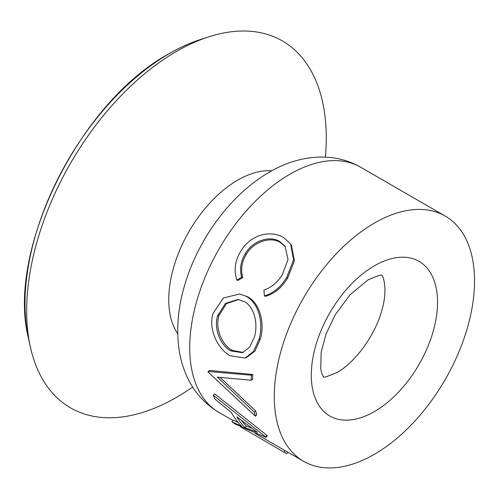 <?xml version="1.0" encoding="UTF-8"?>
<svg xmlns="http://www.w3.org/2000/svg" width="499" height="499" viewBox="0 0 499 499"><rect width="100%" height="100%" fill="white"/><g stroke="black" fill="none" stroke-linecap="round" stroke-linejoin="round"><path stroke-width="0.75" d="M325.385 157.104A211.844 122.311 120 0 0 209.019 36.764A211.844 122.311 120 0 0 176.465 51.428A211.844 122.311 120 0 0 30.246 346.412A211.844 122.311 120 0 0 176.465 397.372A211.844 122.311 120 0 0 192.651 387.018M285.453 246.762L280.525 242.608C270.601 236.083 253.299 241.784 246.313 254.309C241.716 261.906 240.524 269.672 242.739 277.606L238.011 280.426L236.863 280.058C233.669 270.327 235.01 260.665 240.874 251.059C246.269 242.314 253.698 236.819 263.16 234.567C270.913 233.064 277.712 234.05 283.557 237.53L290.605 243.992L293.599 259.792L286.675 277.419L287.636 278.124C281.879 287.611 274.512 293.68 265.543 296.319L264.395 295.957L263.952 290.069C271.419 287.574 277.569 282.397 282.397 274.544L288.029 259.492L285.06 246.2L279.796 241.585L280.525 242.608M290.605 243.992L291.36 245.146L294.398 260.777L287.636 278.124M260.303 339.22L255.001 350.997L246.625 357.484L245.065 358.045L230.251 355.787C218.007 349.425 208.046 329.134 213.061 313.434L223.321 297.997L239.663 293.986L247.647 296.786C260.098 303.255 265.063 323.601 260.303 339.22L258.95 339.401L253.554 351.433L245.065 358.045M239.663 293.986L247.647 296.786M252.837 374.493A141.597 81.749 120 0 0 252.594 379.465L251.14 380.238L217.339 377.113L254.265 412.118L255.669 410.889A141.597 81.749 120 0 0 256.798 414.894L255.407 416.178L208.145 372.092A143.65 82.934 120 0 1 208.083 371.481L209.524 370.47L252.837 374.493L251.39 375.198A143.65 82.934 120 0 0 251.14 380.238M220.121 377.431L255.669 410.889M231.954 421.811L241.822 426.346A143.65 82.934 120 0 1 231.455 412.598L214.807 399A143.65 82.934 120 0 1 213.285 395.208L265.742 437.018A143.65 82.934 120 0 0 266.042 437.405L234.823 423.863A143.65 82.934 120 0 1 231.954 421.811L233.058 420.089L238.273 422.572M213.285 395.208L214.651 393.861L266.984 435.434A141.597 81.749 120 0 0 267.277 435.814L266.042 437.405M374.406 223.065A141.597 81.749 120 0 0 281.904 347.847A141.597 81.749 120 0 0 303.61 461.307A141.597 81.749 120 0 0 374.406 454.296A141.597 81.749 120 0 0 466.908 329.521A141.597 81.749 120 0 0 445.208 216.055A141.597 81.749 120 0 0 374.406 223.065M279.796 241.585C269.878 235.048 252.45 240.898 245.358 253.604L246.313 254.309M245.358 253.604C240.686 261.308 239.445 269.167 241.628 277.182L242.739 277.606M241.628 277.182L236.863 280.058M286.675 277.419C280.837 287.037 273.408 293.219 264.395 295.957M246.444 296.543C258.9 303.012 263.771 323.545 258.95 339.401M217.583 315.811C213.485 328.704 220.57 345.57 230.875 350.922L242.414 352.706L249.675 347.067L254.415 337.075C258.226 324.281 254.609 306.854 244.31 301.639L238.054 299.475L225.442 303.392L217.583 315.811L218.936 315.624C214.888 328.323 221.999 345.027 232.303 350.385L230.875 350.922M238.628 299.556L226.452 303.629L218.936 315.624M232.303 350.385L243.169 352.425M254.265 412.118A143.65 82.934 120 0 0 255.407 416.178M208.083 371.481L251.39 375.198M265.742 437.018L266.984 435.434M245.053 427.693L257.384 432.284L236.869 416.858A143.65 82.934 120 0 0 245.053 427.693L246.232 426.034L251.92 428.279M241.497 420.432A141.597 81.749 120 0 0 246.232 426.034M240.574 426.838L283.987 452.194A143.65 82.934 120 0 0 286.956 453.504L287.673 452.106M283.987 452.194L284.904 450.51M289.844 174.245A141.597 81.749 120 0 0 197.342 299.02A141.597 81.749 120 0 0 219.049 412.486C205.108 404.202 194.622 392.676 187.593 377.911C183.694 369.684 180.962 360.952 179.409 351.714C176.016 330.369 177.8 308.083 184.755 284.854C198.296 238.759 231.018 194.136 269.323 172.211C297.279 155.588 332.209 150.81 360.64 167.234A141.597 81.749 120 0 0 289.844 174.245M271.805 170.814A97.598 56.35 120 0 0 237.761 180.102A97.598 56.35 120 0 0 177.731 333.756M28.443 338.091C6.088 250.723 79.959 101.79 169.205 53.636C179.871 47.48 190.437 42.721 200.91 39.365A204.378 118.001 120 0 0 169.504 53.505A204.378 118.001 120 0 0 28.443 338.091L30.246 346.412M374.406 265.792A89.265 51.54 120 0 0 311.289 375.123A89.265 51.54 120 0 0 374.406 411.569A89.265 51.54 120 0 0 437.529 302.238A89.265 51.54 120 0 0 374.406 265.792M323.283 376.708C322.635 378.092 327.288 376.639 337.249 372.341C355.556 362.174 375.429 334.692 381.854 310.191C388.883 286.962 381.685 273.134 381.779 275.392M323.502 376.839L321.905 373.826L320.714 368.767L321.175 352.2L326.072 333.962L335.091 315.006L349.836 294.959L368.031 279.889C377.487 275.704 382.14 274.25 381.997 275.523M219.049 412.486L232.827 420.445M255.357 433.45L303.61 461.307M360.64 167.234L445.208 216.055M200.91 39.365L209.019 36.764"/></g></svg>
